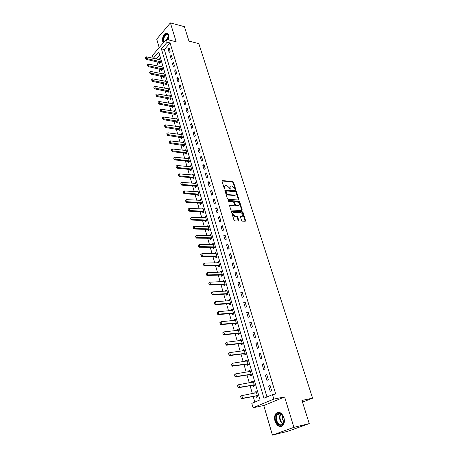 <?xml version="1.0" encoding="UTF-8"?>
<svg xmlns="http://www.w3.org/2000/svg" width="458" height="458" viewBox="0 0 458 458"><rect width="100%" height="100%" fill="white"/><g stroke="black" fill="none" stroke-linecap="round" stroke-linejoin="round"><path stroke-width="0.69" d="M235.469 189.681L235.721 189.246L233.506 182.21L232.733 181.5L222.342 180.589L222.033 181.208L224.225 188.341L224.815 188.845L224.752 187.477C224.472 186.28 224.809 185.616 225.76 185.479L226.819 185.553L229.326 187.843L230.162 189.263L230.128 187.906C229.847 186.715 230.174 186.057 231.113 185.919L232.154 185.994L234.639 188.267L235.469 189.681M225.038 188.404L224.575 188.776L224.294 187.849L224.752 187.477M283.937 417.685C281.716 412.498 279.048 411.112 275.939 413.522C274.497 415.452 274.182 417.977 274.989 421.091C277.193 426.335 279.884 427.72 283.055 425.247C284.464 423.295 284.762 420.776 283.937 417.685M168.441 39.875L168.573 35.014C168.017 33.377 167.124 32.713 165.888 33.022C163.191 34.728 162.149 37.665 162.756 41.827L163.231 42.909M241.543 220.441L242.339 221.157L245.242 221.271L245.585 220.601L243.032 212.478L242.248 211.762L231.817 211.241L231.467 211.905L234.004 220.149L234.805 220.871L238.383 221.008L238.738 220.332L237.645 216.817L236.849 216.096L235.086 216.016C232.727 214.728 232.326 213.491 233.878 212.3L240.788 212.638C243.118 213.92 243.519 215.151 241.984 216.325L240.794 216.268L240.45 216.937L241.543 220.441M309.253 423.604L287.733 431.316L272.424 435.1L293.899 427.348L309.253 423.604L301.959 400.412L312.585 398.185L198.812 43.607L188.954 41.117L184.414 26.673L170.393 22.9L176.164 41.793L166.288 39.342L167.147 42.21L170.078 42.932L275.693 393.989L272.493 394.607L273.838 399.09L253.056 407.735L251.808 403.372L260.029 399.886L158.76 51.943L153.23 58.361M293.899 427.348L284.613 396.943L273.838 399.09M238.549 200.003L238.904 199.367L236.42 191.455L235.641 190.746L225.239 189.95L224.912 190.585L227.38 198.606L228.176 199.327L238.549 200.003M239.7 201.898L242.225 209.913L241.893 210.566L231.467 210.027L230.672 209.306L229.595 205.814L229.939 205.155L234.25 205.407L234.582 204.755L233.872 202.465L233.082 201.749L228.662 201.474L228.37 200.512L238.921 201.188L239.7 201.898L239.231 202.259L241.75 210.268L242.225 209.913M170.393 22.9L156.716 39.165L159.189 47.632M170.078 42.932L164.319 49.567L266.945 396.954M168.132 49.023L169.162 52.475L170.136 51.376L169.099 47.918L168.132 49.023L169.529 49.355M170.284 56.237L171.326 59.723L172.305 58.63L171.258 55.137L170.284 56.237L171.687 56.557M172.46 63.525L173.508 67.045L174.498 65.963L173.445 62.431L172.46 63.525L173.863 63.834M174.653 70.887L175.717 74.448L176.714 73.366L175.649 69.805L174.653 70.887L176.061 71.185M176.874 78.324L177.944 81.919L178.952 80.848L177.876 77.247L176.874 78.324L178.282 78.61M179.112 85.835L180.194 89.47L181.213 88.405L180.126 84.77L179.112 85.835L180.526 86.115M181.374 93.426L182.473 97.102L183.498 96.043L182.399 92.367L181.374 93.426L182.794 93.695M183.664 101.098L184.769 104.808L185.805 103.76L184.694 100.05L183.664 101.098L185.084 101.35M185.977 108.849L187.093 112.599L188.135 111.563L187.013 107.807L185.977 108.849L187.396 109.09M188.312 116.681L189.44 120.471L190.494 119.441L189.36 115.651L188.312 116.681L189.738 116.91M190.671 124.593L191.81 128.423L192.875 127.404L191.73 123.574L190.671 124.593L192.102 124.811M193.058 132.591L194.209 136.461L195.285 135.453L194.123 131.578L193.058 132.591L194.49 132.797M195.469 140.675L196.631 144.591L197.719 143.589L196.545 139.673L195.469 140.675L196.906 140.869M197.902 148.85L199.081 152.8L200.175 151.816L198.995 147.854L197.902 148.85L199.345 149.027M200.364 157.105L201.56 161.101L202.665 160.128L201.468 156.126L200.364 157.105L201.812 157.271M202.854 165.458L204.062 169.494L205.178 168.527L203.965 164.485L202.854 165.458L204.302 165.607M205.373 173.897L206.592 177.979L207.72 177.023L206.495 172.935L205.373 173.897L206.821 174.034M207.915 182.427L209.146 186.555L210.285 185.616L209.048 181.477L207.915 182.427L209.369 182.553M210.491 191.055L211.733 195.228L212.884 194.301L211.636 190.116L210.491 191.055L211.945 191.163M213.09 199.78L214.35 203.999L215.512 203.077L214.247 198.852L213.09 199.78L214.55 199.871M215.724 208.596L216.995 212.867L218.168 211.957L216.892 207.686L215.724 208.596L217.184 208.671M218.38 217.516L219.668 221.832L220.853 220.939L219.559 216.617L218.38 217.516L219.846 217.579M221.071 226.533L222.37 230.901L223.567 230.019L222.262 225.645L221.071 226.533L222.542 226.578M223.79 235.652L225.107 240.072L226.315 239.202L224.993 234.782L223.79 235.652L225.262 235.681M226.544 244.881L227.872 249.347L229.097 248.494L227.758 244.022L226.544 244.881L228.021 244.893M229.326 254.213L230.672 258.73L231.908 257.888L230.551 253.366L229.326 254.213L230.803 254.207M232.137 263.653L233.5 268.222L234.748 267.398L233.38 262.818L232.137 263.653L233.62 263.625M234.988 273.197L236.362 277.823L237.628 277.016L236.242 272.384L234.988 273.197L236.471 273.157M237.868 282.861L239.259 287.538L240.536 286.742L239.133 282.059L237.868 282.861L239.357 282.798M240.782 292.633L242.19 297.368L243.484 296.589L242.064 291.849L240.782 292.633L242.276 292.553M243.73 302.52L245.156 307.312L246.461 306.551L245.024 301.753L243.73 302.52L245.225 302.423M246.713 312.528L248.162 317.377L249.478 316.633L248.024 311.778L246.713 312.528L248.213 312.408M249.736 322.655L251.196 327.562L252.53 326.835L251.058 321.922L249.736 322.655L251.236 322.512M252.793 332.903L254.27 337.867L255.616 337.157L254.127 332.187L252.793 332.903L254.293 332.743M255.885 343.277L257.385 348.298L258.741 347.611L257.236 342.578L255.885 343.277L257.39 343.094M259.016 353.776L260.533 358.86L261.907 358.185L260.384 353.095L259.016 353.776L260.528 353.57M262.182 364.402L263.716 369.549L265.108 368.896L263.568 363.738L262.182 364.402L263.699 364.173M265.394 375.159L266.945 380.369L268.354 379.739L266.791 374.518L265.394 375.159L266.911 374.907M268.64 386.048L270.214 391.327L271.634 390.714L270.054 385.43L268.64 386.048L270.157 385.773M156.848 61.693L158.136 66.175M158.915 68.877L160.226 73.429M161.004 76.137L162.332 80.757M163.117 83.471L164.462 88.159M165.246 90.879L166.615 95.636M167.399 98.356L168.79 103.187M169.575 105.913L170.983 110.819M171.773 113.55L173.204 118.53M173.988 121.267L175.448 126.316M176.233 129.059L177.71 134.188M178.5 136.936L180 142.14M180.79 144.894L182.313 150.178M183.103 152.932L184.648 158.302M185.444 161.061L187.013 166.512M187.809 169.277L189.4 174.807M190.196 177.578L191.816 183.194M192.612 185.965L194.255 191.673M195.051 194.45L196.717 200.243M197.518 203.02L199.213 208.905M200.014 211.688L201.732 217.67M202.533 220.453L204.279 226.521M205.087 229.315L206.861 235.481M207.663 238.269L209.466 244.532M210.268 247.331L212.1 253.692M212.907 256.491L214.768 262.955M215.569 265.755L217.458 272.321M218.266 275.126L220.189 281.79M220.996 284.601L222.943 291.374M223.756 294.191L225.737 301.072M226.544 303.883L228.559 310.879M229.366 313.696L231.41 320.8M232.223 323.617L234.301 330.836M235.114 333.659L237.227 340.998M238.04 343.821L240.181 351.275M240.994 354.103L243.175 361.677M243.988 364.511L246.204 372.205M247.022 375.039L249.272 382.865M250.085 385.699L252.375 393.651M253.194 396.485L254.808 402.101M159.636 54.966L156.132 59.008M159.355 62.254L159.653 63.29L160.592 62.225L159.596 58.801L158.886 59.62M161.428 69.421L161.731 70.463L162.676 69.404L161.674 65.952L160.935 66.776M163.523 76.663L163.827 77.711L164.783 76.658L163.769 73.171L163.014 74.007M165.641 83.974L165.945 85.028L166.907 83.986L165.882 80.459L165.109 81.306M167.777 91.36L168.086 92.419L169.054 91.388L168.023 87.827L167.222 88.686M169.941 98.819L170.25 99.89L171.223 98.865L170.181 95.264L169.357 96.134M172.122 106.359L172.431 107.435L173.416 106.416L172.363 102.781L171.515 103.663M174.326 113.973L174.635 115.055L175.632 114.048L174.567 110.372L173.691 111.265M176.548 121.668L176.862 122.755L177.87 121.754L176.794 118.044L175.889 118.948M178.797 129.442L179.118 130.53L180.131 129.545L179.044 125.795L178.11 126.711M181.07 137.291L181.391 138.39L182.416 137.411L181.316 133.627L180.349 134.555M183.366 145.226L183.687 146.337L184.723 145.363L183.612 141.539L182.616 142.484M185.69 153.247L186.011 154.363L187.053 153.401L185.931 149.531L184.9 150.493M188.032 161.348L188.358 162.47L189.412 161.519L188.278 157.609L187.236 158.588M190.402 169.54L190.728 170.668L191.793 169.729L190.648 165.779L189.606 166.775M192.801 177.819L193.127 178.952L194.203 178.025L193.041 174.029L191.999 175.048M195.222 186.183L195.549 187.322L196.637 186.406L195.463 182.37L194.415 183.412M197.667 194.639L197.999 195.789L199.098 194.879L197.913 190.803L196.866 191.862M200.14 203.186L200.478 204.342L201.583 203.449L200.386 199.322L199.339 200.404M202.642 211.825L202.98 212.993L204.096 212.106L202.888 207.938L201.835 209.043M205.173 220.561L205.51 221.735L206.638 220.865L205.413 216.651L204.365 217.773M207.726 229.395L208.069 230.574L209.209 229.716L207.972 225.456L206.919 226.601M210.308 238.326L210.651 239.511L211.802 238.664L210.554 234.359L209.501 235.526M212.901 247.274L213.268 248.551L214.43 247.715L213.165 243.358L212.008 244.2L212.111 244.555M215.546 256.406L215.913 257.688L217.086 256.869L215.81 252.461L214.642 253.285L214.756 253.68M218.214 265.646L218.586 266.928L219.777 266.127L218.483 261.667L217.298 262.48L217.424 262.909M220.922 274.983L221.294 276.277L222.491 275.487L221.185 270.976L219.989 271.777L220.126 272.247M223.653 284.429L224.031 285.729L225.239 284.95L223.916 280.393L222.714 281.178L222.857 281.687M226.418 293.984L226.796 295.29L228.021 294.528L226.681 289.92L225.462 290.687L225.622 291.236M229.218 303.654L229.595 304.959L230.832 304.215L229.475 299.555L228.25 300.305L228.422 300.9M232.046 313.432L232.429 314.743L233.677 314.016L232.309 309.299L231.061 310.037L231.25 310.673M219.823 322.713L220.315 323.84L219.823 322.713L221.025 321.722L221.706 324.155L220.808 324.676L234.811 323.377L235.292 324.642L236.551 323.932L235.166 319.157L233.912 319.879L234.107 320.56M237.822 333.39L238.189 334.661L239.465 333.962L238.063 329.13L236.792 329.834L237.004 330.561M240.753 343.511L241.12 344.794L242.414 344.113L240.994 339.223L239.711 339.91L239.935 340.683M243.713 353.753L244.091 355.047L245.391 354.383L243.959 349.437L242.66 350.107L242.895 350.925M246.713 364.121L247.091 365.421L248.408 364.774L246.959 359.77L245.648 360.423L245.894 361.288M249.753 374.61L250.131 375.921L251.465 375.297L249.994 370.23L248.665 370.865L248.929 371.776M252.822 385.23L253.205 386.546L254.551 385.939L253.068 380.816L251.723 381.428L252.003 382.396M255.936 395.975L256.32 397.304L257.682 396.72L256.177 391.527L254.82 392.122L255.112 393.141M302.503 402.158L312.585 398.185M284.613 396.943L263.779 405.53L272.424 435.1M263.779 405.53L253.056 407.735M153.172 58.349L152.377 55.584L166.288 39.342M167.147 42.21L161.399 48.88L263.945 398.225L272.493 394.607M164.319 49.567L161.399 48.88M187.23 158.565L188.267 158.68M189.589 166.723L190.717 166.838M191.976 174.962L193.19 175.076M194.387 183.292L195.692 183.4M196.82 191.713L184.208 190.952L184.792 193.024L198.881 194.146M199.282 200.226L200.673 200.312M201.772 208.831L203.163 208.9M204.291 217.527L205.688 217.584M206.839 226.321L208.235 226.361M209.409 235.212L210.812 235.235M212.008 244.2L213.417 244.211M214.642 253.285L216.05 253.285M217.298 262.48L218.712 262.457M219.989 271.777L221.403 271.737M222.714 281.178L224.128 281.126M225.462 290.687L226.882 290.618M228.25 300.305L229.67 300.219M231.061 310.037L232.492 309.929M233.912 319.879L235.343 319.753M236.792 329.834L238.229 329.691M239.711 339.91L241.143 339.75M242.66 350.107L244.097 349.923M245.648 360.423L247.085 360.217M248.665 370.865L250.114 370.637M251.723 381.428L253.171 381.182M254.82 392.122L256.268 391.853M230.242 186.372L229.664 188.278L230.128 187.906M230.42 188.828L229.956 189.194L229.664 188.278M224.872 185.937L224.294 187.849M235.252 189.601L233.048 182.582L232.275 181.872L221.998 180.967M238.475 199.997L235.95 191.822L235.177 191.112L224.878 190.328M235.853 192.131L235.309 191.633L226.183 190.946L226.263 192.371C226.779 193.694 227.626 194.461 228.794 194.673L235.154 195.119C236.116 194.988 236.454 194.318 236.162 193.104L235.853 192.131M225.949 191.141L225.496 191.759L225.96 191.392M235.572 195.039L234.685 195.486L228.324 195.045C227.157 194.833 226.315 194.066 225.794 192.744L225.496 191.759M241.784 210.56L241.75 210.268M229.561 205.528L233.775 205.768L234.135 205.465M228.09 200.89L238.452 201.549L238.921 201.188M238.578 205.659L238.658 205.659C240.141 204.497 239.734 203.283 237.439 202.024L235.006 201.869L234.679 202.516L235.389 204.8L236.179 205.516L238.578 205.659L238.103 206.014L238.973 205.613M234.662 202.138L234.204 202.877L234.679 202.516M238.103 206.014L235.704 205.877L234.92 205.161L234.204 202.877M239.231 202.259L238.452 201.549M242.322 216.273L240.416 216.628M233.053 212.712C231.937 214.138 232.458 215.363 234.611 216.371L235.086 216.016M238.292 221.002L237.164 217.172L236.368 216.451L234.611 216.371M245.139 221.266L242.551 212.833L241.767 212.117L231.433 211.602M159.865 59.729L146.457 56.855L146.944 58.59L160.432 61.681M145.77 58.309L145.524 57.445L145.655 58.441L146.944 58.59L146.279 59.368L160.203 62.66M146.457 56.855L145.524 57.445M145.655 58.441L146.279 59.368M161.943 66.879L148.501 64.109L148.993 65.86L162.516 68.849M147.808 65.58L147.562 64.704L147.694 65.706L148.993 65.86L148.318 66.633L162.292 69.834M148.501 64.109L147.562 64.704M147.694 65.706L148.318 66.633M164.038 74.104L150.562 71.431L151.06 73.2L164.617 76.097M149.869 72.919L149.623 72.032L149.755 73.051L151.06 73.2L150.379 73.973L164.405 77.076M150.562 71.431L149.623 72.032M149.755 73.051L150.379 73.973M166.157 81.398L152.646 78.833L153.149 80.619L166.741 83.413M151.953 80.339L151.701 79.44L151.838 80.465L153.149 80.619L152.462 81.387L166.535 84.392M152.646 78.833L151.701 79.44M151.838 80.465L152.462 81.387M168.298 88.772L154.747 86.31L155.256 88.113L168.887 90.804M154.054 87.827L153.802 86.928L153.94 87.959L155.256 88.113L154.569 88.875L168.687 91.777M154.747 86.31L153.802 86.928M153.94 87.959L154.569 88.875M163.867 42.17C162.888 38.403 163.729 35.627 166.397 33.846C167.376 33.64 168.103 34.167 168.578 35.421L168.842 36.709M168.647 35.644L166.575 34.287C164.25 35.873 163.466 38.363 164.216 41.764M167.21 33.113L166.34 33.171C163.386 35.237 162.435 38.386 163.489 42.611M283.828 417.799L283.931 418.183C286.078 425.797 278.075 428.287 276.088 420.747C275.321 414.582 277.067 412.309 281.327 413.918L283.828 417.799M283.479 416.837L281.533 414.25C279.975 413.168 278.607 413.259 277.434 414.513C276.283 416.059 276.031 418.08 276.684 420.57C278.447 424.766 280.599 425.871 283.136 423.896L284.212 419.946M282.506 415.211L282.231 419.144L284.069 421.835M278.378 412.257L276.46 413.448C275.029 415.366 274.714 417.873 275.521 420.965C276.901 424.818 278.951 426.604 281.676 426.318M170.456 96.214L156.876 93.861L157.392 95.682L171.052 98.27M156.178 95.401L155.926 94.485L156.064 95.527L157.392 95.682L156.693 96.438L170.863 99.243M156.876 93.861L155.926 94.485M156.064 95.527L156.693 96.438M172.643 103.737L159.023 101.493L159.544 103.336L173.244 105.809M158.331 103.05L158.067 102.128L158.21 103.176L159.544 103.336L158.84 104.081L173.061 106.783M159.023 101.493L158.067 102.128M158.21 103.176L158.84 104.081M174.847 111.334L161.193 109.199L161.72 111.065L175.454 113.429M160.5 110.779L160.237 109.846L160.38 110.899L161.72 111.065L161.01 111.804L175.282 114.403M161.193 109.199L160.237 109.846M160.38 110.899L161.01 111.804M177.074 119.011L163.386 116.99L163.918 118.874L177.687 121.124M162.693 118.588L162.424 117.643L162.573 118.708L163.918 118.874L163.203 119.607L177.527 122.097M163.386 116.99L162.424 117.643M162.573 118.708L163.203 119.607M179.324 126.763L165.601 124.862L166.139 126.769L179.942 128.904M164.909 126.477L164.64 125.526L164.783 126.597L166.139 126.769L165.412 127.496L179.794 129.872M165.601 124.862L164.64 125.526M164.783 126.597L165.412 127.496M181.597 134.6L167.846 132.82L168.384 134.744L182.227 136.759M167.147 134.452L166.872 133.49L167.021 134.572L168.384 134.744L167.651 135.465L182.089 137.726M167.846 132.82L166.872 133.49M167.021 134.572L167.651 135.465M183.898 142.518L170.107 140.858L170.651 142.804L184.528 144.699M169.408 142.512L169.134 141.539L169.283 142.633L170.651 142.804L169.918 143.514L184.402 145.661M170.107 140.858L169.134 141.539M169.283 142.633L169.918 143.514M186.217 150.522L172.397 148.987L172.947 150.951L186.858 152.726M171.693 150.659L171.418 149.674L171.573 150.774L172.947 150.951L172.202 151.655L185.576 153.224L186.744 153.682M172.397 148.987L171.418 149.674M171.573 150.774L172.202 151.655M188.564 158.605L174.704 157.197L175.265 159.184L189.211 160.832M174.006 158.892L173.725 157.895L173.88 159.006L175.265 159.184L174.515 159.882L187.923 161.331L189.114 161.789M174.704 157.197L173.725 157.895M173.88 159.006L174.515 159.882M190.94 166.775L177.046 165.504L177.607 167.508L191.593 169.031M176.341 167.216L176.061 166.208L176.216 167.33L177.607 167.508L176.851 168.201L190.293 169.517L191.507 169.981M177.046 165.504L176.061 166.208M176.216 167.33L176.851 168.201M193.333 175.036L179.404 173.891L179.977 175.924L193.997 177.309M178.706 175.626L178.42 174.613L178.574 175.74L179.977 175.924L179.21 176.605L192.686 177.796L193.929 178.259M179.404 173.891L178.42 174.613M178.574 175.74L179.21 176.605M195.755 183.383L181.792 182.376L182.37 184.425L196.425 185.685M181.093 184.133L180.807 183.103L180.962 184.242L182.37 184.425L181.597 185.101L195.108 186.16L196.373 186.629M181.792 182.376L180.807 183.103M180.962 184.242L181.597 185.101M183.503 192.726L183.217 191.69L183.377 192.841L184.792 193.024L184.013 193.694L197.553 194.621L198.846 195.085M184.208 190.952L183.217 191.69M183.377 192.841L184.013 193.694M200.684 200.346L186.652 199.625L187.242 201.72L201.365 202.699M185.948 201.423L185.65 200.375L185.816 201.531L187.242 201.72L186.452 202.379L200.026 203.169L201.348 203.638M186.652 199.625L185.65 200.375M185.816 201.531L186.452 202.379M203.186 208.968L189.12 208.39L189.715 210.508L203.873 211.344M188.415 210.211L188.118 209.151L188.284 210.319L189.715 210.508L188.919 211.161L202.528 211.808L203.879 212.283M189.12 208.39L188.118 209.151M188.284 210.319L188.919 211.161M205.716 217.682L191.616 217.258L192.217 219.399L206.409 220.086M190.912 219.101L190.608 218.025L190.774 219.205L192.217 219.399L191.41 220.04L205.058 220.544L206.438 221.019M191.616 217.258L190.608 218.025M190.774 219.205L191.41 220.04M208.27 226.492L194.135 226.223L194.747 228.387L208.98 228.926M193.431 228.084L193.127 227.002L193.299 228.193L194.747 228.387L193.934 229.017L207.611 229.378L209.025 229.853M194.135 226.223L193.127 227.002M193.299 228.193L193.934 229.017M195.537 236.185L195.984 237.175L195.537 236.185L196.688 235.286L197.306 237.479L211.573 237.862M195.984 237.175L197.306 237.479L196.482 238.097L210.199 238.309L211.642 238.784M210.857 235.401L196.688 235.286L195.675 236.082M195.847 237.278L196.482 238.097M198.114 245.362L198.566 246.37L198.114 245.362L199.27 244.458L199.894 246.673L214.195 246.896M198.566 246.37L199.894 246.673L199.064 247.28L212.821 247.343L214.292 247.818M213.474 244.412L199.27 244.458L198.257 245.259M198.429 246.467L199.064 247.28M200.719 254.642L201.176 255.667L200.719 254.642L201.881 253.726L202.51 255.97L216.846 256.033M201.176 255.667L202.51 255.97L201.675 256.572L215.478 256.474L216.972 256.949M216.119 253.52L201.881 253.726L200.862 254.545M201.033 255.764L201.675 256.572M203.358 264.031L203.816 265.067L203.358 264.031L204.52 263.11L205.161 265.377L219.531 265.274M203.816 265.067L205.161 265.377L204.314 265.966L218.163 265.709L219.685 266.184M218.792 262.732L204.52 263.11L203.495 263.934M203.673 265.165L204.314 265.966M206.02 273.529L206.484 274.582L206.02 273.529L207.193 272.596L207.84 274.892L222.239 274.623M206.484 274.582L207.84 274.892L206.982 275.47L220.882 275.046L222.428 275.527M221.495 272.052L207.193 272.596L206.163 273.432M206.346 274.68L206.982 275.47M208.716 283.141L209.186 284.206L208.716 283.141L209.896 282.191L210.548 284.515L224.987 284.075M209.186 284.206L210.548 284.515L209.684 285.082L223.556 284.492L225.204 284.973M224.231 281.475L209.896 282.191L208.859 283.044M209.043 284.298L209.684 285.082M211.447 292.862L211.922 293.939L211.447 292.862L212.626 291.901L213.291 294.248L227.758 293.635M211.922 293.939L213.291 294.248L212.415 294.809L226.321 294.047L228.021 294.528M226.996 291.002L212.626 291.901L211.59 292.765M211.773 294.036L212.415 294.809M214.207 302.692L214.688 303.791L214.207 302.692L215.392 301.725L216.061 304.101L230.569 303.305M214.688 303.791L216.061 304.101L215.18 304.65L229.12 303.711L230.821 304.181M229.796 300.643L215.392 301.725L214.355 302.601M214.539 303.883L215.18 304.65M217 312.642L217.487 313.759L217 312.642L218.191 311.669L218.867 314.068L233.408 313.089M217.487 313.759L218.867 314.068L217.974 314.606L231.948 313.49L233.654 313.942M232.624 310.398L218.191 311.669L217.149 312.556M217.338 313.845L217.974 314.606M220.315 323.84L221.706 324.155L236.282 322.987M235.847 322.867L234.937 323.382L236.523 323.823M235.486 320.262L221.025 321.722L219.977 322.627M220.166 323.932L220.808 324.676M222.685 332.903L223.183 334.048L222.685 332.903L223.888 331.901L224.58 334.363L239.185 333M223.183 334.048L224.58 334.363L223.67 334.872L237.702 333.384L239.425 333.813M238.389 330.247L223.888 331.901L222.834 332.817M238.383 330.224L237.977 330.458M223.029 334.134L223.67 334.872M225.576 343.214L226.08 344.376L225.576 343.214L226.79 342.2L227.489 344.691L242.127 343.134M226.08 344.376L227.489 344.691L226.567 345.189L240.633 343.511L242.356 343.924M241.32 340.346L226.79 342.2L225.731 343.134M241.303 340.294L240.828 340.58M225.926 344.462L226.567 345.189M228.508 353.65L229.017 354.83L228.508 353.65L229.721 352.626L230.431 355.15L245.104 353.387M229.017 354.83L230.431 355.15L229.498 355.631L243.599 353.759L245.328 354.154M244.286 350.565L229.721 352.626L228.662 353.57M244.263 350.479L243.713 350.817M228.863 354.916L229.498 355.631M231.473 364.219L231.988 365.415L231.473 364.219L232.693 363.183L233.414 365.73L248.116 363.761M231.988 365.415L233.414 365.73L232.469 366.2L246.599 364.127L248.333 364.511M247.286 360.904L232.693 363.183L231.628 364.139M247.251 360.79L246.639 361.185M231.828 365.49L232.469 366.2M234.473 374.907L234.994 376.127L234.473 374.907L235.698 373.86L236.425 376.442L251.161 374.26M234.994 376.127L236.425 376.442L235.475 376.9L249.633 374.615L251.373 374.988M249.833 374.627L250.795 374.175L249.833 374.627M250.326 371.375L235.698 373.86L234.633 374.833M250.28 371.22L249.604 371.673M234.834 376.201L235.475 376.9M237.513 385.733L238.04 386.97L237.513 385.733L237.782 385.121L238.744 384.674L239.482 387.291L254.247 384.886M238.04 386.97L239.482 387.291L238.515 387.731L252.707 385.235L254.453 385.59M253.4 381.966L238.744 384.674L237.673 385.659M253.343 381.783L252.598 382.293M237.879 387.044L238.515 387.731M240.587 396.691L241.12 397.945L240.587 396.691L240.851 396.05L241.824 395.62L242.574 398.265L257.367 395.643M241.12 397.945L242.574 398.265L241.595 398.695L255.816 395.987L257.568 396.325M256.509 392.683L241.824 395.62L240.748 396.622M256.446 392.466L255.633 393.044M240.96 398.019L241.595 398.695M235.263 189.606L235.721 189.246M221.998 180.921L222.405 180.589M232.275 181.872L232.733 181.5M233.048 182.582L233.506 182.21M224.884 190.276L225.29 189.956M235.177 191.112L235.641 190.746M235.95 191.822L236.42 191.455M238.435 199.728L238.904 199.367M225.794 192.744L226.263 192.371M228.324 195.045L228.794 194.673M234.542 195.48L235.011 195.114M229.572 205.465L229.973 205.161M233.746 205.768L234.215 205.407M234.92 205.161L235.389 204.8M235.704 205.877L236.179 205.516M240.794 216.268L240.433 216.537L240.811 216.273M241.463 216.674L241.944 216.319M236.368 216.451L236.849 216.096M237.164 217.172L237.645 216.817M238.257 220.687L238.738 220.332M231.445 211.539L231.845 211.241M241.767 212.117L242.248 211.762M242.551 212.833L243.032 212.478M245.104 220.951L245.585 220.601M159.43 62.282L160.105 61.521M159.247 62.219L159.922 61.452M161.508 69.456L162.184 68.694M161.325 69.387L162 68.626M163.603 76.692L164.285 75.936M163.414 76.629L164.101 75.873M165.716 84.009L166.409 83.253M165.533 83.946L166.225 83.19M167.857 91.394L168.555 90.65M167.668 91.331L168.367 90.587M166.855 39.48L168.624 35.581M168.733 35.97L167.21 39.571M283.101 423.936C281.636 423.244 280.577 421.875 279.918 419.831C279.266 417.353 279.512 415.337 280.668 413.797L277.434 414.513M281.035 413.918C279.941 415.412 279.712 417.347 280.336 419.717C280.954 421.641 281.951 422.952 283.325 423.644M170.015 98.854L170.719 98.115M169.832 98.791L170.531 98.052M172.197 106.388L172.906 105.655M172.013 106.33L172.723 105.598M174.401 114.002L175.116 113.281M174.212 113.945L174.933 113.218M176.628 121.696L177.349 120.975M176.439 121.639L177.166 120.918M178.878 129.471L179.61 128.755M178.689 129.414L179.421 128.698M181.15 137.32L181.889 136.616M180.962 137.268L181.7 136.558M183.446 145.255L184.19 144.556M183.257 145.203L184.001 144.505M185.771 153.275L186.52 152.583M185.576 153.224L186.332 152.531M188.112 161.376L188.873 160.695M187.923 161.331L188.679 160.644M190.482 169.569L191.249 168.887M190.293 169.517L191.06 168.842M192.881 177.841L193.654 177.172M192.686 177.796L193.459 177.126M195.303 186.211L196.081 185.547M195.108 186.16L195.887 185.501M197.747 194.661L198.537 194.009M197.553 194.621L198.343 193.963M200.22 203.209L201.016 202.568M200.026 203.169L200.822 202.522M202.722 211.854L203.524 211.212M202.528 211.808L203.335 211.172M205.253 220.584L206.06 219.96M205.058 220.544L205.865 219.92M207.806 229.418L208.625 228.8M207.611 229.378L208.43 228.76M210.394 238.349L211.218 237.736M210.199 238.309L211.024 237.702M213.004 247.377L213.84 246.776M212.81 247.343L213.646 246.742L212.821 247.343M215.649 256.509L216.491 255.913M215.449 256.474L216.296 255.879M218.323 265.737L219.176 265.159M218.123 265.709L218.976 265.125M221.025 275.075L221.884 274.508M220.825 275.046L221.689 274.474M223.756 284.521L224.626 283.96M223.556 284.492L224.431 283.931M226.521 294.076L227.403 293.526M226.321 294.047L227.202 293.498M229.321 303.734L230.208 303.196M229.12 303.711L230.008 303.173M232.149 313.512L233.048 312.986M231.948 313.49L232.847 312.963M235.011 323.4L235.916 322.884M234.811 323.377L235.715 322.867M237.908 333.407L238.824 332.903M237.702 333.384L238.624 332.886M240.834 343.529L241.761 343.036M240.633 343.511L241.561 343.019M243.799 353.771L244.738 353.29M243.599 353.759L244.538 353.278M246.799 364.133L247.749 363.669M246.599 364.127L247.543 363.658M249.633 374.615L250.595 374.163M252.908 385.241L253.881 384.806M252.707 385.235L253.675 384.8M256.022 395.987L257.001 395.563M255.816 395.987L256.795 395.563M165.888 33.022L166.403 33.153M222.01 180.858L222.342 180.589M224.895 190.225L225.239 189.95M234.685 195.486L235.154 195.119M229.578 205.436L229.939 205.155M233.775 205.768L234.25 205.407M238.183 206.02L238.658 205.659M241.509 216.674L241.984 216.325M231.45 211.516L231.817 211.241M168.052 34.665L166.575 34.287M281.533 414.25L281.327 413.918M215.478 256.474L216.325 255.885M218.163 265.709L219.016 265.125M220.882 275.046L221.741 274.479M223.63 284.492L224.5 283.937M226.407 294.047L227.288 293.498M229.218 303.717L230.105 303.179M232.063 313.49L232.956 312.963M237.845 333.39L238.761 332.886M240.788 343.517L241.715 343.025M243.77 353.765L244.704 353.284M246.782 364.133L247.732 363.669"/></g></svg>
